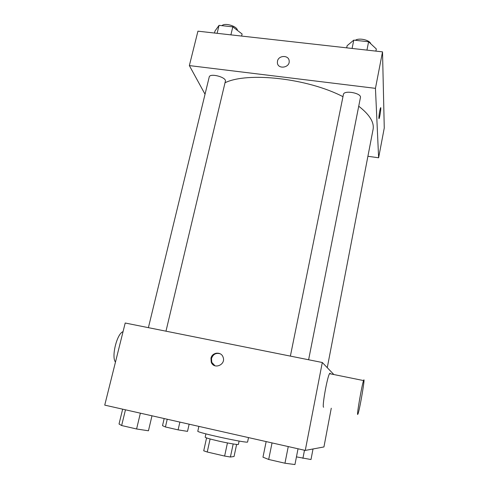 <?xml version="1.0" encoding="UTF-8"?>
<svg xmlns="http://www.w3.org/2000/svg" width="489" height="489" viewBox="0 0 489 489"><rect width="100%" height="100%" fill="white"/><g stroke="black" fill="none" stroke-linecap="round" stroke-linejoin="round"><path stroke-width="0.73" d="M236.615 444.44L234.054 456.506L230.405 457.019L224.622 456.06L207.238 452.013L203.724 450.815L206.566 437.912M210.099 438.969L207.238 452.013M227.44 442.93L224.622 456.06M239.109 441.054L238.4 444.403C238.62 445.027 228.045 443.242 218.039 440.931C209.891 439.03 205.6 437.796 205.172 437.221L205.912 433.877M233.186 443.963L230.405 457.019M198.876 426.39L197.807 431.17C195.893 432.398 248.846 443.847 247.605 441.94L248.51 437.6M331.261 408.217L323.938 446.946L305.264 450.418L104.738 405.124L125.202 323.015L322.306 362.502L305.264 450.418M210.955 358.309C212.037 352.123 221.309 351.261 223.094 357.196C226.095 364.745 213.901 369.873 211.242 362.19L210.955 358.309M333.853 374.543L322.306 362.502M216.077 353.192L216.963 353.37M323.626 407.233C321.793 407.588 327.123 377.325 329.531 373.663L330.051 373.144L330.338 373.828M123.051 331.646L122.904 331.713C116.914 333.779 111.199 356.927 115.465 362.092M357.673 414.476C356.664 415.014 361.988 384.44 363.571 380.576C365.711 374.305 359.928 408.89 358.003 413.902L357.673 414.476M215.001 365.803L211.786 362.41L211.499 358.541C213.039 354.244 215.93 352.655 220.166 353.767M225.019 82.757C247.458 71.669 307.55 78.234 342.966 96.681M358.724 106.217C369.617 114.664 374.397 122.415 373.064 129.463L327.269 367.673M290.374 356.102L343.419 94.456C343.877 89.842 361.781 93.099 360.436 97.568L308.614 359.757M148.399 327.661L209.213 77.017C209.805 72.745 226.798 77.256 225.368 81.296L165.979 331.181M367.905 156.278L378.62 157.788L375.448 88.35L189.359 65.587L205.038 94.23M378.62 157.788L384.262 127.977L382.52 51.858L375.448 88.35M382.52 51.858L197.935 31.174L189.359 65.587M277.483 61.143C278.528 55.086 288.95 54.909 289.17 60.966C290.056 67.806 277.813 69.682 277.385 62.788L277.483 61.143C278.528 55.086 288.95 54.915 289.17 60.972C290.056 67.806 277.813 69.682 277.385 62.794L277.489 61.143M378.883 118.222C378.755 116.406 380.026 108.57 380.576 107.8C381.408 106.168 379.861 117.433 379.103 118.57L378.883 118.222M380.686 107.69C381.249 107.519 379.776 117.592 379.097 118.57L378.987 118.68M241.621 36.07L242.11 34.004L232.813 26.852L219.06 25.349L215.013 30.984L214.512 33.032M232.813 26.852L230.894 34.866M219.06 25.349L217.116 33.319M221.988 25.666C224.732 22.384 237.556 26.32 237.385 30.373M375.9 51.119L376.322 48.967L368.608 41.754L353.773 40.129L347.123 45.709L346.689 47.843M368.608 41.754L366.952 50.116M353.773 40.129L352.086 48.448M355.32 40.3C358.926 37.58 369.721 39.988 370.729 43.741M189.139 424.189L187.519 431.371L178.106 429.868L165.429 426.976L162.519 425.668L164.176 418.553M179.879 422.099L178.106 429.868M167.226 419.238L165.429 426.976M313.021 448.981L310.998 459.532L296.45 456.879M304.488 450.247L302.911 458.358M151.987 415.797L148.448 430.785L136.59 428.981L121.639 425.534L119.029 424.006L122.653 409.171M140.367 413.174L136.59 428.981M125.465 409.806L121.639 425.534M298.033 448.786L294.946 464.55L284.959 463.217L268.681 459.464L262.966 457.178L266.157 441.585M288.259 446.579L284.959 463.217M272.037 442.918L268.681 459.464M329.531 373.663L363.571 380.576M211.786 362.41L211.242 362.19"/></g></svg>
